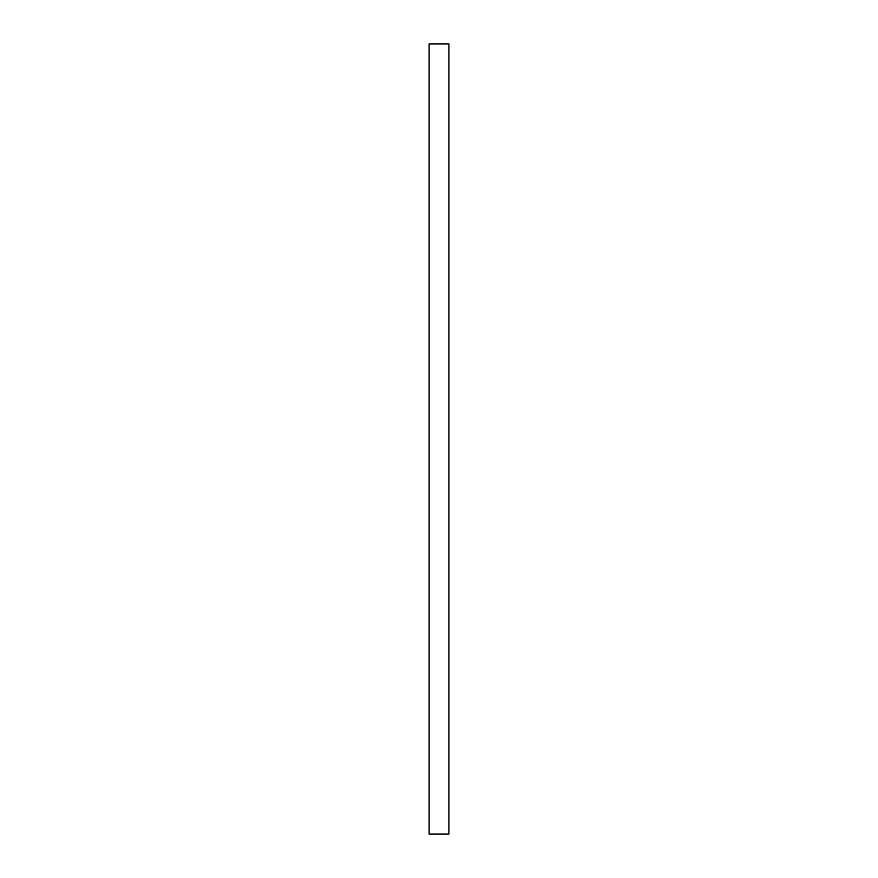 <?xml version="1.0" encoding="UTF-8"?>
<svg xmlns="http://www.w3.org/2000/svg" width="878" height="878" viewBox="0 0 878 878"><rect width="100%" height="100%" fill="white"/><g stroke="black" fill="none" stroke-linecap="round" stroke-linejoin="round"><path stroke-width="1.32" d="M429.122 43.9L429.122 834.1L429.122 43.9L448.877 43.9L448.877 834.1L448.877 43.9L429.122 43.9M448.877 834.1L429.122 834.1L448.877 834.1"/></g></svg>
